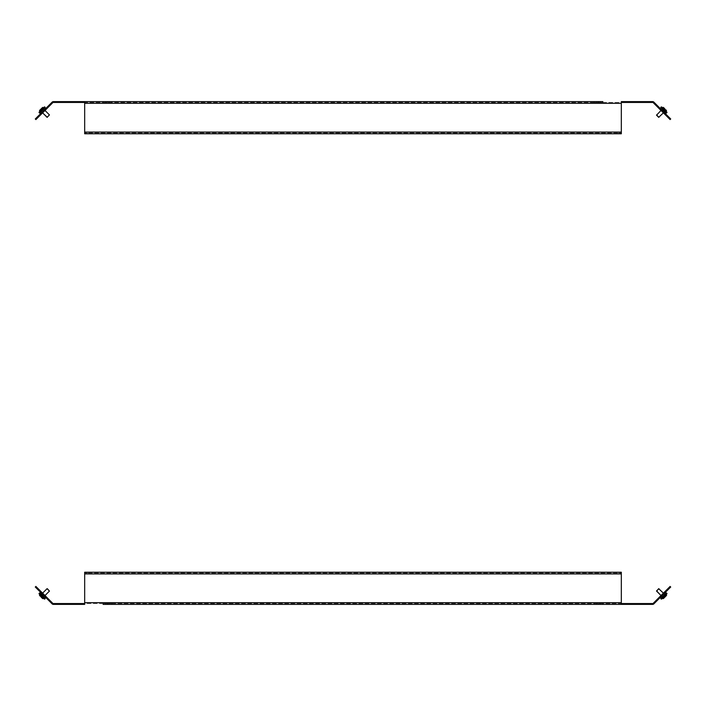 <?xml version="1.0" encoding="UTF-8"?>
<svg xmlns="http://www.w3.org/2000/svg" width="706" height="706" viewBox="0 0 706 706"><rect width="100%" height="100%" fill="white"/><g stroke="black" fill="none" stroke-linecap="round" stroke-linejoin="round"><path stroke-width="0.53" stroke-dasharray="3.53 2.65" d="M45.599 109.862L44.999 109.271L41.407 112.854L44.999 109.271L41.407 112.854L44.999 109.271L45.599 109.862L42.007 113.454L41.407 112.854L42.007 113.454L45.599 109.862M663.993 113.454L664.593 112.854L661.001 109.271L664.593 112.854L661.001 109.271L664.593 112.854L663.993 113.454L660.401 109.862L661.001 109.271L660.401 109.862L663.993 113.454M111.954 102.449L107.956 102.449L111.954 102.449L111.954 101.602L107.956 101.602L111.954 101.602L108.124 101.602L111.954 101.602L111.954 102.449M103.094 102.449L107.109 102.449L103.094 102.449L103.094 101.602L107.277 101.602L103.094 101.602M598.044 101.602L598.044 102.449L598.044 101.602L594.046 101.602L594.046 102.449L598.044 102.449L594.046 102.449L597.876 102.449L594.046 102.449L594.046 101.602L598.044 101.602L594.046 101.602L597.876 101.602L597.876 102.449L597.876 101.602M602.871 102.449L602.871 101.602L598.723 101.602L598.723 102.449L602.871 102.449L598.723 102.449L598.723 101.602L602.871 101.602L600.277 101.602L600.277 102.449M600.356 102.449L602.906 102.449L598.891 102.449L600.356 102.449L600.356 101.602M53.356 102.449L55.05 102.449L55.05 101.602L53.356 101.602L53.356 102.449A0.847 0.847 0 0 0 52.756 102.697L37.692 117.77L37.091 117.17L52.165 102.105A1.694 1.694 0 0 1 53.356 101.602M650.95 102.449L652.644 102.449L652.644 101.602L650.95 101.602L650.95 102.449L55.05 102.449M84.676 102.449L84.676 101.602L84.676 103.297L621.324 103.297L621.324 102.449L621.324 132.922L84.676 132.922L84.676 102.449L621.324 102.449L621.324 101.602L650.95 101.602M107.277 102.449L103.129 102.449L107.277 102.449L107.277 101.602L107.277 102.449M621.324 102.449L621.324 132.075L84.676 132.075L84.676 103.297L621.324 103.297L621.324 132.075L84.676 132.075L84.676 101.602L55.05 101.602M621.324 132.075L621.324 132.922L618.783 132.922L618.783 133.769L618.783 132.922L84.676 132.922L621.324 132.922L621.324 133.769L621.324 132.922L84.676 132.922L84.676 133.769L87.217 133.769L87.217 132.922L87.217 133.769L84.676 133.769L621.324 133.769L621.324 132.075L84.676 132.075L84.676 133.769L84.676 132.075M618.783 133.769L87.217 133.769L618.783 133.769M621.324 132.922L621.324 133.769L621.324 132.922M652.644 102.449A0.847 0.847 0 0 1 653.244 102.697L670.1 119.561L670.7 118.961L668.909 117.17L668.308 117.77M652.644 101.602A1.694 1.694 0 0 1 653.835 102.105L668.909 117.17M37.091 117.17L35.3 118.961L35.9 119.561L37.692 117.77M598.891 102.449L598.891 101.602L598.891 102.449M602.906 102.449L602.906 101.602M596.614 102.449L596.614 101.602L596.614 102.449M107.109 102.449L107.109 101.602L107.109 102.449M105.644 102.449L105.644 101.602M103.129 102.449L103.129 101.602M105.723 102.449L105.723 101.602M108.124 102.449L108.124 101.602L108.124 102.449M109.386 102.449L109.386 101.602L109.386 102.449M107.956 102.449L107.956 101.602L107.956 102.449M48.723 115.89L47.302 117.32L48.723 115.89M47.302 117.32L49.455 114.919L47.064 117.32M42.775 109.871L41.195 111.451L42.775 109.871M42.704 108.503L42.104 107.903L40.048 109.968L42.104 107.903L41.689 108.327L42.289 108.918L40.648 110.568L42.289 108.918M41.124 110.33L43.887 107.559L41.116 110.33M38.98 112.466L44.61 106.844L39.58 111.627M44.61 106.844L45.202 107.444L39.58 113.066M41.257 109.951L40.657 109.351L40.048 109.968L42.572 107.444M42.086 109.121L41.495 108.521M41.063 110.154L40.463 109.554M40.648 110.568L40.048 109.968L42.104 107.903M41.963 108.053L40.171 109.845L41.981 108.027L42.563 108.653L41.654 109.562L41.054 108.962M41.654 109.562L42.581 108.627L41.981 108.027M41.698 109.518L41.098 108.918M40.171 109.845L40.763 110.445L40.189 109.827M664.787 111.433L662.378 109.024L664.787 111.433M662.149 107.594L666.305 111.751L662.149 107.594M666.976 112.422L661.443 106.888M666.376 113.022L660.842 107.488M664.964 108.98L664.011 108.018L664.964 108.98L664.364 109.571L665.246 110.454L665.837 109.854L664.011 108.018L665.837 109.854M665.246 110.454L664.011 108.018L663.411 108.618L664.364 109.571M658.919 117.302L656.562 114.946M656.562 115.184L658.68 117.302M663.446 108.662L664.046 108.062M664.284 109.501L663.411 108.618M665.202 110.418L665.802 109.818M658.539 117.161L656.545 115.166L658.539 117.161M656.721 115.096L658.936 117.32L656.721 115.096M662.413 107.868L666.305 111.751L662.413 107.868M661.804 107.25L667.02 112.466L661.804 107.25M661.204 107.85L666.42 113.066L661.204 107.85M664.584 108.6L665.943 109.959L663.905 107.921L664.584 108.6L663.993 109.201L665.008 110.215L665.608 109.615M665.008 110.215L663.993 109.201M663.305 108.521L663.905 107.921M663.649 108.856L664.24 108.256M664.664 109.871L665.264 109.271M665.343 110.551L665.943 109.959M660.401 596.138L661.001 596.729L664.593 593.146L661.001 596.729L664.593 593.146L661.001 596.729L660.401 596.138L663.993 592.546L664.593 593.146L663.993 592.546L660.401 596.138M42.007 592.546L41.407 593.146L44.999 596.729L41.407 593.146L44.999 596.729L41.407 593.146L42.007 592.546L45.599 596.138L44.999 596.729L45.599 596.138L42.007 592.546M598.044 604.398L598.044 603.551L598.044 604.398L596.614 604.398L596.614 603.551L596.614 604.398L594.046 604.398L594.046 603.551L598.044 603.551L594.046 603.551L594.046 604.398L598.044 604.398L594.046 604.398L597.876 604.398L597.876 603.551L597.876 604.398M602.906 603.551L598.891 603.551L602.906 603.551L602.906 604.398L598.723 604.398L602.906 604.398M111.954 604.398L111.954 603.551L107.956 603.551L111.954 603.551L108.124 603.551L111.954 603.551L111.954 604.398L107.956 604.398L111.954 604.398L108.124 604.398L111.954 604.398L108.124 604.398L108.124 603.551L108.124 604.398M103.094 603.551L107.109 603.551L103.094 603.551L103.094 604.398L107.277 604.398L107.277 603.551L103.129 603.551L107.277 603.551L107.277 604.398L103.129 604.398L103.129 603.551M652.644 603.551L650.95 603.551L650.95 604.398L652.644 604.398L652.644 603.551A0.847 0.847 0 0 0 653.244 603.303L668.308 588.23L668.909 588.83L653.835 603.895A1.694 1.694 0 0 1 652.644 604.398M55.05 603.551L53.356 603.551L53.356 604.398L55.05 604.398L55.05 603.551L650.95 603.551M621.324 603.551L621.324 604.398L621.324 602.703L84.676 602.703L84.676 603.551L84.676 573.078L621.324 573.078L621.324 603.551L84.676 603.551L84.676 604.398L55.05 604.398M598.723 603.551L602.871 603.551L598.723 603.551L598.723 604.398L598.723 603.551M84.676 603.551L84.676 573.925L621.324 573.925L621.324 602.703L84.676 602.703L84.676 573.925L621.324 573.925L621.324 604.398L650.95 604.398M602.871 603.551L602.871 604.398L600.277 604.398L600.277 603.551M84.676 573.925L84.676 573.078L87.217 573.078L87.217 572.231L87.217 573.078L621.324 573.078L84.676 573.078L84.676 572.231L84.676 573.078L621.324 573.078L621.324 572.231L618.783 572.231L618.783 573.078L618.783 572.231L621.324 572.231L84.676 572.231L84.676 573.925L621.324 573.925L621.324 572.231L621.324 573.925M87.217 572.231L618.783 572.231M84.676 573.078L84.676 572.231L84.676 573.078M53.356 603.551A0.847 0.847 0 0 1 52.756 603.303L35.9 586.439L35.3 587.039L37.091 588.83L37.692 588.23M53.356 604.398A1.694 1.694 0 0 1 52.165 603.895L37.091 588.83M668.909 588.83L670.7 587.039L670.1 586.439L668.308 588.23M107.109 603.551L107.109 604.398L107.109 603.551M105.644 603.551L105.644 604.398M105.723 603.551L105.723 604.398M109.386 603.551L109.386 604.398L109.386 603.551M107.956 603.551L107.956 604.398L107.956 603.551M598.891 603.551L598.891 604.398L598.891 603.551M600.356 603.551L600.356 604.398M48.723 590.11L47.302 588.68L48.723 590.11M47.064 588.68L49.455 591.081L47.064 588.68L49.455 591.081L43.587 596.941L41.195 594.549L43.587 596.941L41.195 594.549L43.587 596.941L44.999 595.537M41.698 596.482L41.098 597.082L41.981 597.973L40.189 596.173L40.789 595.573L42.563 597.347L40.763 595.555L40.171 596.155L42.104 598.097L40.048 596.032L42.104 598.097L42.704 597.497L41.063 595.846L40.463 596.446M41.124 595.67L43.887 598.441L41.116 595.67M39.58 592.934L45.202 598.556L39.58 592.934L45.202 598.556L44.61 599.156L39.695 594.249M41.654 596.446L41.054 597.038M41.981 597.973L42.581 597.373L41.963 597.947M658.539 588.839L656.545 590.834L658.539 588.839M656.721 590.904L658.936 588.68L656.721 590.904M664.628 594.726L662.413 596.941L664.628 594.726M663.322 597.47L663.914 598.07L665.952 596.032L664.637 597.355L665.952 596.032L665.334 595.458L663.322 597.47L665.334 595.458M662.413 598.132L666.305 594.249L662.413 598.132M661.804 598.75L667.02 593.534L661.804 598.75M661.204 598.15L666.42 592.934L661.204 598.15M666.199 595.785L663.428 598.556M665.043 595.749L665.643 596.341M664.037 596.755L664.637 597.355M663.605 597.179L664.205 597.779M664.611 596.173L665.211 596.773M658.68 588.698L656.562 590.816M656.562 591.054L658.919 588.698M664.787 594.567L662.378 596.976L664.787 594.567M662.149 598.406L666.305 594.249L662.149 598.406M661.39 599.156L666.976 593.578M660.798 598.556L666.376 592.978M665.352 595.432L663.296 597.488L663.896 598.088L664.293 597.691L663.702 597.091L665.352 595.432L665.952 596.032M664.725 596.067L665.326 596.658M663.922 596.861L664.522 597.461M664.955 595.838L665.555 596.438M49.455 591.081L47.302 588.68M40.648 595.432L40.048 596.032M41.257 596.049L40.657 596.649M42.289 597.082L41.689 597.673M41.063 595.846L42.704 597.497M42.086 596.879L41.495 597.479M41.522 111.124L43.622 109.024L41.522 111.124M42.122 111.724L44.222 109.624L42.122 111.724M41.733 112.113L43.587 110.251L41.733 112.113M44.125 108.521L39.942 112.713L44.125 108.521M44.725 109.121L45.581 108.68L43.798 110.463L44.725 109.121M45.122 108.724L41.76 112.078L44.222 109.624L41.76 112.078L41.169 111.477L43.622 109.024L41.169 111.477L41.76 112.078M41.098 113.172L41.689 112.157M41.742 112.519L40.86 112.986M44.169 108.486L39.942 112.713L44.169 108.486M41.989 112.28L42.651 111.61L41.989 112.28M43.772 110.498L44.416 109.845M44.293 109.545L43.622 110.224M43.56 110.286L44.204 109.642M41.778 112.069L42.422 111.424M40.595 113.242L41.53 112.307M663.693 111.963L660.516 108.777L662.863 111.124L664.24 112.078L662.113 109.959M663.419 111.266L663.781 112.042L663.208 111.469M666.04 112.686L661.151 107.797L666.04 112.686M660.366 108.627L662.025 110.286L660.366 108.627M664.725 112.986L664.152 112.422L664.725 112.986M662.025 109.871L660.437 108.698M665.449 113.287L664.522 112.36L665.052 113.313M661.443 109.704L660.728 108.565M661.293 109.554L660.639 108.486M661.654 109.501L661.081 108.927M663.79 111.627L664.531 112.369M664.522 112.36L665.255 113.101M660.763 108.6L662.228 110.074M661.831 109.668L664.24 112.078L661.831 109.668M665.97 112.616L661.151 107.797L665.97 112.616M664.787 112.633L661.019 109.289M665.379 113.216L664.558 112.404M661.231 109.077L661.84 110.101L660.666 108.927M664.928 113.198L664.487 112.757M663.446 111.716L662.74 111.001M665.167 113.428L664.355 112.616M662.149 110.41L662.607 110.877M661.107 109.368L661.778 109.624L660.878 108.724M664.575 112.836L664.011 112.28M665.14 112.986L664.699 112.545M662.987 111.248L662.952 110.789M663.199 111.045L663.658 111.504M662.36 110.207L662.819 110.665M661.319 109.165L661.778 109.624L662.378 109.024L661.778 109.624M43.26 596.614L41.169 594.523L43.26 596.614M43.86 596.014L41.76 593.923L43.86 596.014M45.096 597.25L44.249 596.402L45.096 597.25M40.657 594.011L44.849 598.203L40.657 594.011M41.257 593.411L44.46 596.199L41.257 593.411M42.554 594.284L45.122 597.276M40.86 593.014L41.689 593.843M40.886 593.04L41.548 593.702L40.886 593.04M43.278 596.632L41.169 594.523L43.278 596.632M42.572 594.311L44.293 596.455M42.448 594.602L41.778 593.931L42.448 594.602M40.621 593.975L44.849 598.203L40.621 593.975M42.634 594.373L41.989 593.72L42.422 594.576M40.533 592.696L41.53 593.693M43.746 595.485L44.416 596.155M41.072 592.802L41.742 593.481M43.772 595.502L44.204 596.358M660.437 597.302L665.052 592.687M661.178 598.176L666.058 593.287L661.178 598.176M665.087 592.652L664.152 593.578L665.087 592.652M664.487 593.243L663.296 594.858M661.901 595.838L661.284 596.455L661.901 595.838M661.293 596.446L662.113 596.04M664.531 593.631L665.449 592.713M661.107 596.632L662.51 595.229M664.575 593.164L663.208 594.531M661.248 596.491L660.763 597.4M664.522 593.64L665.255 592.899M662.599 595.555L662.025 596.129M664.011 593.72L663.419 594.734M661.24 598.106L666.058 593.287L661.24 598.106M665.37 592.784L664.558 593.596M664.028 593.702L664.928 592.802M663.658 594.496L662.987 594.752L663.446 594.284M661.796 596.358L661.019 596.711M660.666 597.073L661.566 596.173L662.378 596.976L661.778 596.376L660.878 597.276M665.167 592.572L664.355 593.384M662.149 595.59L662.863 594.876M664.699 593.455L665.14 593.014M662.043 596.111L661.231 596.923M661.46 596.702L660.639 597.514M661.319 596.835L661.778 596.376M662.36 595.793L662.607 595.123M664.787 593.367L663.764 593.975M621.324 103.297L84.676 103.297M662.263 107.48L666.305 111.751M84.676 602.703L621.324 602.703M42.351 597.135L39.58 594.373L42.351 597.135M666.111 594.673L662.228 598.556L666.111 594.673M666.385 594.399L662.263 598.52M43.887 598.441L39.474 594.505M44.999 110.463L49.455 114.919M42.598 112.854L41.195 111.451L42.598 112.854M661.001 110.463L662.413 109.059L661.001 110.463M663.402 112.854L663.993 112.263M664.205 112.051L658.698 117.32M667.02 112.466L666.42 113.066M42.598 593.146L41.195 594.549L42.598 593.146M658.698 588.68L664.205 593.949M666.42 594.373L666.42 595.564L666.305 594.249M667.02 593.534L666.42 592.934M661.001 595.537L662.413 596.941L661.001 595.537M663.402 593.146L663.993 593.737M40.171 596.155L41.08 597.064M45.449 108.397L44.849 107.797M44.222 109.624L43.622 109.024L44.222 109.624M665.255 113.516L666.058 112.713M41.76 593.923L41.169 594.523L41.76 593.923M45.449 597.603L44.849 598.203M44.222 596.376L43.622 596.976L44.222 596.376M664.24 593.923L664.831 594.523L664.24 593.923M665.255 592.484L666.058 593.287"/><path stroke-width="1.06" d="M650.95 102.449L650.95 101.602L652.644 101.602L652.644 102.449L621.324 102.449M84.676 102.449L53.356 102.449L53.356 101.602L55.05 101.602L55.05 102.449M597.876 101.602L55.05 101.602M600.277 101.602L598.044 101.602M650.95 101.602L621.324 101.602L621.324 133.769L84.676 133.769L84.676 101.602L602.871 101.602M668.308 117.77L668.909 117.17L670.7 118.961L670.1 119.561L653.244 102.697A0.847 0.847 0 0 0 652.644 102.449M668.909 117.17L653.835 102.105A1.694 1.694 0 0 0 652.644 101.602M53.356 102.449A0.847 0.847 0 0 0 52.756 102.697L35.9 119.561L35.3 118.961L37.091 117.17L37.692 117.77M53.356 101.602A1.694 1.694 0 0 0 52.165 102.105L37.091 117.17M49.455 114.919L47.064 117.32L49.455 114.919L44.999 110.463M40.595 109.421L42.572 107.444L42.104 107.903L43.772 107.444L39.58 111.627L39.58 110.436L40.595 109.421M40.886 110.56L44.61 106.844L45.202 107.444L39.58 113.066L38.98 112.466L40.886 110.56M41.689 108.327L40.657 109.351M40.048 109.968L39.58 111.627M42.572 107.444L43.887 107.559L44.61 106.844M658.68 117.302L656.562 115.184M656.562 114.946L658.919 117.302M663.481 107.488L664.884 108.9M661.443 106.888L666.976 112.422M660.842 107.488L666.376 113.022M664.011 108.018L662.263 107.48M665.837 109.854L666.42 110.436L665.837 109.854M55.05 603.551L55.05 604.398L53.356 604.398L53.356 603.551L84.676 603.551M621.324 603.551L652.644 603.551L652.644 604.398L650.95 604.398L650.95 603.551M103.129 604.398L108.124 604.398M602.871 604.398L650.95 604.398M55.05 604.398L84.676 604.398L84.676 572.231L621.324 572.231L621.324 604.398L103.094 604.398M111.954 604.398L597.876 604.398M598.044 604.398L600.277 604.398M87.217 572.231L618.783 572.231M37.692 588.23L37.091 588.83L35.3 587.039L35.9 586.439L52.756 603.303A0.847 0.847 0 0 0 53.356 603.551M37.091 588.83L52.165 603.895A1.694 1.694 0 0 0 53.356 604.398M652.644 603.551A0.847 0.847 0 0 0 653.244 603.303L670.1 586.439L670.7 587.039L668.909 588.83L668.308 588.23M652.644 604.398A1.694 1.694 0 0 0 653.835 603.895L668.909 588.83M47.302 588.68L49.455 591.081L47.064 588.68L42.598 593.146L47.064 588.68M42.104 598.097L41.098 597.082M40.886 595.44L38.98 593.534L39.58 592.934L45.202 598.556L44.61 599.156L40.886 595.44M664.293 597.691L666.199 595.785M658.68 588.698L656.562 591.054M658.919 588.698L656.545 591.081L661.001 595.537L656.562 590.816M665.952 596.032L663.428 598.556L662.228 598.556L666.385 594.399M666.976 593.578L661.39 599.156L660.798 598.556L666.376 592.978M40.189 596.173L39.439 594.558M39.695 594.249L38.98 593.534L39.58 592.934M44.504 109.757L45.334 108.927M41.124 113.136L41.989 112.28M42.651 111.61L43.851 110.41M662.025 110.286L663.093 111.354M663.781 112.042L664.222 112.069M660.551 108.812L661.284 109.545M661.901 110.162L663.296 111.142M663.993 111.83L664.725 112.986M665.255 113.516L666.058 112.713M43.851 595.59L42.651 594.39M45.334 597.073L44.504 596.243M43.834 595.564L42.448 594.602M41.778 593.931L41.124 592.863M40.595 592.758L39.942 593.287L40.533 592.696M664.725 593.014L663.781 593.958M663.093 594.646L661.901 595.838M661.284 596.455L660.551 597.188M666.058 593.287L665.255 592.484M621.324 103.297L84.676 103.297M621.324 132.075L84.676 132.075M666.305 111.751L662.228 107.444L663.428 107.444M84.676 602.703L621.324 602.703M84.676 573.925L621.324 573.925M39.58 595.564L39.58 594.373L43.772 598.556L42.589 598.573L43.887 598.441M662.263 598.52L663.428 598.556M47.064 117.32L42.598 112.854L47.302 117.32M38.98 112.466L39.58 113.066M656.545 115.166L661.001 110.463L656.545 115.166M661.39 106.844L660.798 107.444L661.39 106.844M667.02 112.466L666.42 113.066M666.42 111.627L666.42 110.436L666.42 111.627M658.698 117.32L663.402 112.854M49.455 591.081L44.999 595.537M666.42 594.373L666.57 595.361M658.698 588.68L663.402 593.146M667.02 593.534L666.42 592.934M661.39 599.156L660.798 598.556M40.533 113.304L39.942 112.713L40.533 113.304M45.449 108.397L44.849 107.797M45.449 597.603L44.849 598.203"/></g></svg>
